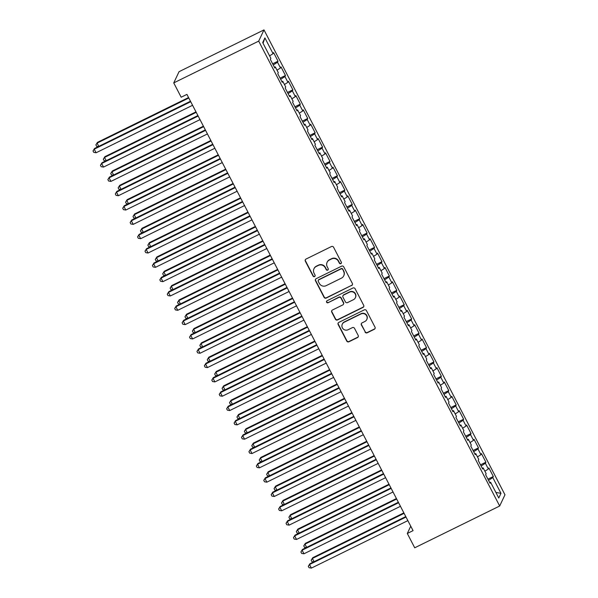<?xml version="1.0" encoding="UTF-8"?>
<svg xmlns="http://www.w3.org/2000/svg" width="598" height="598" viewBox="0 0 598 598"><rect width="100%" height="100%" fill="white"/><g stroke="black" fill="none" stroke-linecap="round" stroke-linejoin="round"><path stroke-width="0.9" d="M340.853 263.658A1.114 1.091 -154.7 0 0 341.331 262.193L333.587 247.258A1.6 1.562 -154.7 0 0 331.449 246.54L306.012 259.061A1.6 1.562 -154.7 0 0 305.324 261.162L313.068 276.097A1.114 1.091 -154.7 0 0 315.064 276.089A1.114 1.091 -154.7 0 0 315.049 275.125L314.047 273.189A5.105 5.001 -154.7 0 1 316.237 266.469L318.353 265.422A5.105 5.001 -154.7 0 1 325.207 267.695L326.209 269.631A1.114 1.091 -154.7 0 0 328.212 269.623A1.114 1.091 -154.7 0 0 328.19 268.659L327.188 266.723A5.105 5.001 -154.7 0 1 329.378 260.003L331.501 258.956A5.105 5.001 -154.7 0 1 338.348 261.229L339.358 263.165A1.114 1.091 -154.7 0 0 340.853 263.658M327.091 262.313L327.233 262.014A5.105 5.001 -154.7 0 1 329.52 259.696L331.643 258.657A5.105 5.001 -154.7 0 1 338.498 260.93L339.5 262.858A1.114 1.091 -154.7 0 0 341.413 263M305.376 259.637A1.6 1.562 -154.7 0 0 305.466 260.855L313.21 275.79A1.114 1.091 -154.7 0 0 315.124 275.932M313.95 268.779L314.092 268.48A5.105 5.001 -154.7 0 1 316.379 266.162L318.495 265.123A5.105 5.001 -154.7 0 1 325.349 267.396L326.351 269.324A1.114 1.091 -154.7 0 0 328.272 269.466M365.057 332.077A1.6 1.562 -154.7 0 0 367.194 332.787L374.333 329.274A1.6 1.562 -154.7 0 0 375.013 327.173L366.417 310.586A1.6 1.562 -154.7 0 0 364.279 309.876L338.834 322.389A1.6 1.562 -154.7 0 0 338.154 324.49L346.75 341.077A1.6 1.562 -154.7 0 0 348.896 341.787L357.514 337.549A1.6 1.562 -154.7 0 0 358.202 335.448L354.517 328.347A1.6 1.562 -154.7 0 0 352.379 327.637L348.103 329.737A4.268 4.179 -154.7 0 1 342.295 324.153A4.268 4.179 -154.7 0 1 344.201 322.217L360.953 313.98A4.268 4.179 -154.7 0 1 366.761 319.564A4.268 4.179 -154.7 0 1 364.847 321.5L362.059 322.875A1.6 1.562 -154.7 0 0 361.371 324.976L365.199 331.77A1.6 1.562 -154.7 0 0 367.336 332.481L374.475 328.975A1.6 1.562 -154.7 0 0 375.11 328.399M413.061 530.643L186.927 94.394L181.172 97.227L173.741 82.905L258.695 41.12L499.674 506.013L414.72 547.798L407.298 533.476L413.061 530.643M351.669 285.552A1.6 1.562 -154.7 0 0 352.357 283.452L343.753 266.865A1.6 1.562 -154.7 0 0 341.615 266.155L316.178 278.668A1.6 1.562 -154.7 0 0 315.49 280.768L324.086 297.356A1.6 1.562 -154.7 0 0 326.231 298.066L351.811 285.253A1.6 1.562 -154.7 0 0 352.446 284.678M355.085 288.722L363.689 305.316A1.6 1.562 -154.7 0 1 363.001 307.417L337.564 319.93A1.6 1.562 -154.7 0 1 335.418 319.22L331.741 312.119A1.6 1.562 -154.7 0 1 332.421 310.018L342.744 304.943A1.6 1.562 -154.7 0 0 343.424 302.842L340.987 298.133A1.6 1.562 -154.7 0 0 338.842 297.423L328.1 302.708A1.114 1.091 -154.7 0 1 326.583 301.243A1.114 1.091 -154.7 0 1 327.084 300.734L352.947 288.012A1.6 1.562 -154.7 0 1 355.085 288.722M258.695 41.12L263.995 29.9L504.974 494.793L499.674 506.013M272.643 63.822L278.025 61.175L273.578 52.579L273.062 53.656L264.899 37.898L262.694 42.57L270.857 58.327L270.348 59.396L274.803 67.993L275.312 66.916L278.279 72.642L277.771 73.718L282.226 82.315L282.734 81.238L285.702 86.964L285.194 88.041L289.649 96.637L290.157 95.56L293.132 101.286L292.624 102.363L297.071 110.959L297.587 109.883L300.555 115.608L300.046 116.685L304.502 125.281L305.01 124.205L307.977 129.93L307.469 131.007L311.924 139.603L312.433 138.527L315.4 144.253L314.892 145.329L319.347 153.925L319.855 152.849L322.823 158.575L322.315 159.651L326.77 168.247L327.278 167.171L330.246 172.897L329.737 173.973L334.192 182.569L334.701 181.493L337.676 187.219L337.167 188.295L341.615 196.892L342.123 195.815L345.098 201.541L344.59 202.617L349.045 211.214L349.553 210.137L352.521 215.863L352.013 216.939L356.468 225.536L356.976 224.459L359.944 230.185L359.435 231.262L363.89 239.858L364.399 238.781L367.366 244.507L366.858 245.584L371.313 254.18L371.821 253.104L374.789 258.829L374.281 259.906L378.736 268.502L379.244 267.426L382.219 273.151L381.703 274.228L386.159 282.824L386.667 281.748L389.642 287.474L389.134 288.55L393.589 297.146L394.097 296.07L397.065 301.796L396.556 302.872L401.011 311.468L401.52 310.392L404.487 316.118L403.979 317.194L408.434 325.79L408.942 324.714L411.91 330.44L411.402 331.516L415.857 340.113L416.365 339.036L419.333 344.762L418.824 345.838L423.279 354.435L423.788 353.358L426.755 359.084L426.247 360.16L430.702 368.757L431.21 367.68L434.185 373.406L433.677 374.483L438.125 383.079L438.64 382.002L441.608 387.728L441.1 388.805L445.555 397.401L446.063 396.325L449.031 402.05L448.522 403.127L452.978 411.723L453.486 410.647L456.453 416.372L455.945 417.449L460.4 426.045L460.909 424.969L463.876 430.695L463.368 431.771L467.823 440.367L468.331 439.291L471.299 445.017L470.79 446.093L475.246 454.689L475.754 453.613L478.729 459.339L478.213 460.415L482.668 469.011L483.177 467.935L486.152 473.661L485.643 474.737L490.098 483.334L490.607 482.257L489.687 482.541M278.025 61.175L277.517 62.244L280.492 67.978L277.016 70.198M280.066 78.144L285.455 75.498L281 66.901L280.492 67.978M285.455 75.498L284.94 76.566L287.915 82.3L284.439 84.52M287.489 92.466L292.878 89.82L288.423 81.223L287.915 82.3M292.878 89.82L292.37 90.889L295.337 96.622L291.861 98.842M294.911 106.788L300.301 104.134L295.846 95.545L295.337 96.622M300.301 104.134L299.792 105.211L302.76 110.944L299.284 113.164M302.334 121.11L307.723 118.456L303.268 109.868L302.76 110.944M307.723 118.456L307.215 119.533L310.183 125.266L306.707 127.486M309.764 135.432L315.146 132.778L310.691 124.19L310.183 125.266M315.146 132.778L314.638 133.855L317.605 139.588L314.129 141.808M317.187 149.754L322.569 147.101L318.114 138.512L317.605 139.588M322.569 147.101L322.06 148.177L325.035 153.91L321.56 156.13M324.609 164.076L329.991 161.423L325.544 152.834L325.035 153.91M329.991 161.423L329.483 162.499L332.458 168.232L328.982 170.452M332.032 178.398L337.421 175.745L332.966 167.156L332.458 168.232M337.421 175.745L336.913 176.821L339.881 182.554L336.405 184.775M339.455 192.72L344.844 190.067L340.389 181.478L339.881 182.554M344.844 190.067L344.336 191.143L347.303 196.877L343.828 199.097M346.877 207.043L352.267 204.389L347.812 195.8L347.303 196.877M352.267 204.389L351.759 205.465L354.726 211.199L351.25 213.419M354.3 221.365L359.69 218.711L355.234 210.122L354.726 211.199M359.69 218.711L359.181 219.787L362.149 225.521L358.673 227.741M361.73 235.687L367.112 233.033L362.657 224.444L362.149 225.521M367.112 233.033L366.604 234.11L369.571 239.843L366.096 242.063M369.153 250.009L374.535 247.355L370.087 238.766L369.571 239.843M374.535 247.355L374.027 248.432L377.002 254.165L373.526 256.385M376.576 264.331L381.965 261.677L377.51 253.089L377.002 254.165M381.965 261.677L381.457 262.754L384.424 268.487L380.948 270.707M383.998 278.653L389.388 275.999L384.933 267.411L384.424 268.487M389.388 275.999L388.879 277.076L391.847 282.809L388.371 285.029M391.421 292.975L396.81 290.322L392.355 281.733L391.847 282.809M396.81 290.322L396.302 291.398L399.27 297.131L395.794 299.351M398.844 307.297L404.233 304.644L399.778 296.055L399.27 297.131M404.233 304.644L403.725 305.72L406.692 311.453L403.216 313.673M406.274 321.619L411.656 318.966L407.201 310.377L406.692 311.453M411.656 318.966L411.147 320.042L414.115 325.775L410.639 327.996M413.696 335.941L419.078 333.288L414.623 324.699L414.115 325.775M419.078 333.288L418.57 334.364L421.545 340.098L418.069 342.318M421.119 350.264L426.509 347.61L422.053 339.021L421.545 340.098M426.509 347.61L425.993 348.686L428.968 354.42L425.492 356.64M428.542 364.586L433.931 361.932L429.476 353.343L428.968 354.42M433.931 361.932L433.423 363.008L436.39 368.742L432.915 370.962M435.964 378.908L441.354 376.254L436.899 367.665L436.39 368.742M441.354 376.254L440.846 377.331L443.813 383.064L440.337 385.284M443.387 393.23L448.777 390.576L444.321 381.987L443.813 383.064M448.777 390.576L448.268 391.653L451.236 397.386L447.76 399.606M450.81 407.552L456.199 404.898L451.744 396.31L451.236 397.386M456.199 404.898L455.691 405.975L458.659 411.708L455.183 413.928M458.24 421.874L463.622 419.22L459.167 410.632L458.659 411.708M463.622 419.22L463.114 420.297L466.089 426.03L462.605 428.25M465.663 436.196L471.045 433.543L466.597 424.954L466.089 426.03M471.045 433.543L470.536 434.619L473.511 440.352L470.035 442.572M473.085 450.518L478.475 447.865L474.02 439.276L473.511 440.352M478.475 447.865L477.966 448.941L480.934 454.674L477.458 456.894M480.508 464.84L485.897 462.187L481.442 453.598L480.934 454.674M485.897 462.187L485.389 463.263L488.357 468.996L484.881 471.217M487.931 479.162L493.32 476.509L488.865 467.92L488.357 468.996M493.32 476.509L492.812 477.585L500.975 493.343L498.769 498.007L490.607 482.257M483.177 467.935L482.265 468.219M492.812 477.585L488.536 480.321M500.975 493.343L495.869 492.416M475.754 453.613L474.834 453.897M485.389 463.263L481.106 465.999M468.331 439.291L467.412 439.575M477.966 448.941L473.683 451.677M460.909 424.969L459.989 425.253M470.536 434.619L466.261 437.355M453.486 410.647L452.566 410.931M463.114 420.297L458.838 423.033M446.063 396.325L445.144 396.609M455.691 405.975L451.415 408.711M438.64 382.002L437.721 382.286M448.268 391.653L443.993 394.388M431.21 367.68L430.298 367.964M440.846 377.331L436.57 380.066M423.788 353.358L422.868 353.642M433.423 363.008L429.14 365.744M416.365 339.036L415.446 339.32M425.993 348.686L421.717 351.422M408.942 324.714L408.023 324.998M418.57 334.364L414.294 337.1M401.52 310.392L400.6 310.676M411.147 320.042L406.872 322.778M394.097 296.07L393.178 296.354M403.725 305.72L399.449 308.456M386.667 281.748L385.755 282.032M396.302 291.398L392.026 294.134M379.244 267.426L378.325 267.71M388.879 277.076L384.596 279.812M371.821 253.104L370.902 253.388M381.457 262.754L377.174 265.49M364.399 238.781L363.479 239.065M374.027 248.432L369.751 251.167M356.976 224.459L356.057 224.743M366.604 234.11L362.328 236.845M349.553 210.137L348.634 210.421M359.181 219.787L354.906 222.523M342.123 195.815L341.211 196.099M351.759 205.465L347.483 208.201M334.701 181.493L333.789 181.777M344.336 191.143L340.06 193.879M327.278 167.171L326.359 167.455M336.913 176.821L332.63 179.557M319.855 152.849L318.936 153.133M329.483 162.499L325.207 165.235M312.433 138.527L311.513 138.811M322.06 148.177L317.785 150.913M305.01 124.205L304.09 124.489M314.638 133.855L310.362 136.591M297.587 109.883L296.668 110.167M307.215 119.533L302.939 122.269M290.157 95.56L289.245 95.844M299.792 105.211L295.517 107.946M282.734 81.238L281.815 81.522M292.37 90.889L288.087 93.624M275.312 66.916L274.392 67.2M284.94 76.566L280.664 79.302M277.517 62.244L273.241 64.98M410.744 526.188L407.298 533.476M173.741 82.905L179.049 71.685L263.995 29.9M264.899 37.898L263.053 43.265M273.062 53.656L269.586 55.876M315.542 279.244A1.6 1.562 -154.7 0 0 315.632 280.469L324.228 297.057A1.6 1.562 -154.7 0 0 326.373 297.767L351.811 285.253M342.579 269.384A1.114 1.091 -154.7 0 0 341.077 268.891L318.749 279.871A1.114 1.091 -154.7 0 0 318.271 281.344L319.325 283.385A5.105 5.001 -154.7 0 0 326.179 285.657L341.443 278.145A5.105 5.001 -154.7 0 0 343.633 271.425L342.721 269.085A1.114 1.091 -154.7 0 0 341.219 268.584L341.077 268.891M318.248 280.38L318.39 280.073A1.114 1.091 -154.7 0 1 318.891 279.572L341.219 268.584M343.73 275.835L343.872 275.529A5.105 5.001 -154.7 0 0 343.775 271.118L343.633 271.425M342.721 269.085L343.775 271.118M331.793 310.594A1.6 1.562 -154.7 0 0 331.883 311.82L335.56 318.913A1.6 1.562 -154.7 0 0 337.706 319.624L363.143 307.11A1.6 1.562 -154.7 0 0 363.778 306.535M343.454 304.218L343.596 303.919A1.6 1.562 -154.7 0 0 343.566 302.536L341.129 297.826A1.6 1.562 -154.7 0 0 338.984 297.116L328.1 302.708M326.665 301.1A1.114 1.091 -154.7 0 0 328.242 302.401M353.448 299.68A4.268 4.179 -154.7 0 0 354.442 292.938A4.268 4.179 -154.7 0 0 349.546 292.153L343.648 295.061A1.6 1.562 -154.7 0 0 342.96 297.161L345.405 301.87A1.6 1.562 -154.7 0 0 347.55 302.581L353.448 299.68M355.362 297.744L355.504 297.438A4.268 4.179 -154.7 0 0 349.695 291.854L349.546 292.153M342.931 295.778L343.08 295.479A1.6 1.562 -154.7 0 1 343.79 294.754L349.695 291.854M361.424 323.451A1.6 1.562 -154.7 0 0 361.513 324.677L365.199 331.77M366.761 319.564L366.903 319.265A4.268 4.179 -154.7 0 0 361.095 313.681L360.953 313.98M342.295 324.153L342.437 323.854A4.268 4.179 -154.7 0 1 344.343 321.918L361.095 313.681M338.199 322.965A1.6 1.562 -154.7 0 0 338.296 324.191L346.892 340.778A1.6 1.562 -154.7 0 0 349.038 341.488L357.656 337.242A1.6 1.562 -154.7 0 0 358.292 336.667M188.557 97.541L97.459 142.361L97.1 143.116L98.782 146.361M188.804 98.005L97.1 143.116L95.889 144.88L97.459 142.361M98.311 146.592L96.637 146.316L95.889 144.88M190.478 101.249L94.589 148.424L94.23 149.179L190.725 101.712M96.091 152.759L93.766 152.378L93.026 150.95L94.23 149.179L96.091 152.759L192.578 105.293M93.026 150.95L94.589 148.424M195.987 111.863L104.882 156.683L104.523 157.438L106.205 160.683M196.226 112.327L104.523 157.438L103.312 159.203L104.882 156.683M105.734 160.914L104.059 160.638L103.312 159.203M203.41 126.185L112.304 171.006L111.946 171.761L113.627 175.005M203.649 126.649L111.946 171.761L110.742 173.525L112.304 171.006M113.157 175.236L111.482 174.96L110.742 173.525M197.908 115.571L102.011 162.746L101.66 163.501L198.147 116.034M103.514 167.081L101.189 166.7L100.449 165.272L101.66 163.501L103.514 167.081L200.001 119.615M100.449 165.272L102.011 162.746M205.331 129.893L109.441 177.068L109.083 177.823L205.57 130.357M110.936 181.403L108.612 181.022L107.872 179.594L109.083 177.823L110.936 181.403L207.424 133.937M107.872 179.594L109.441 177.068M210.832 140.508L119.727 185.328L119.368 186.083L121.05 189.327M211.072 140.971L119.368 186.083L118.165 187.847L119.727 185.328M120.587 189.559L118.905 189.282L118.165 187.847M218.255 154.83L127.15 199.65L126.791 200.405L128.473 203.649M218.494 155.293L126.791 200.405L125.587 202.169L127.15 199.65M128.009 203.881L126.328 203.604L125.587 202.169M212.753 144.215L116.864 191.39L116.505 192.145L212.993 144.679M118.359 195.725L116.042 195.344L115.294 193.916L116.505 192.145L118.359 195.725L214.846 148.259M115.294 193.916L116.864 191.39M220.176 158.537L124.287 205.712L123.928 206.467L220.415 159.001M125.782 210.048L123.465 209.666L122.717 208.239L123.928 206.467L125.782 210.048L222.277 162.581M122.717 208.239L124.287 205.712M225.678 169.152L134.58 213.972L134.221 214.727L135.903 217.971M225.917 169.615L134.221 214.727L133.01 216.491L134.58 213.972M135.432 218.203L133.75 217.926L133.01 216.491M227.599 172.859L131.709 220.034L131.351 220.789L227.838 173.323M133.204 224.37L130.887 223.988L130.147 222.561L131.351 220.789L133.204 224.37L229.699 176.903M130.147 222.561L131.709 220.034M233.1 183.474L142.003 228.294L141.644 229.049L143.326 232.293M233.34 183.937L141.644 229.049L140.433 230.813L142.003 228.294M142.855 232.525L141.18 232.248L140.433 230.813M235.021 187.181L139.132 234.356L138.773 235.111L235.268 187.645M140.635 238.692L138.31 238.31L137.57 236.883L138.773 235.111L140.635 238.692L237.122 191.225M137.57 236.883L139.132 234.356M240.523 197.796L149.425 242.616L149.066 243.371L150.748 246.615M240.77 198.259L149.066 243.371L147.856 245.135L149.425 242.616M150.277 246.847L148.603 246.57L147.856 245.135M242.452 201.504L146.555 248.678L146.196 249.433L242.691 201.967M148.057 253.014L145.733 252.633L144.993 251.205L146.196 249.433L148.057 253.014L244.545 205.548M144.993 251.205L146.555 248.678M247.953 212.118L156.848 256.938L156.489 257.693L158.171 260.937M248.192 212.582L156.489 257.693L155.286 259.457L156.848 256.938M157.7 261.169L156.026 260.892L155.286 259.457M249.874 215.826L153.985 263L153.626 263.755L250.114 216.289M155.48 267.336L153.155 266.955L152.415 265.527L153.626 263.755L155.48 267.336L251.967 219.87M152.415 265.527L153.985 263M255.376 226.44L164.271 271.26L163.912 272.015L165.594 275.259M255.615 226.904L163.912 272.015L162.708 273.779L164.271 271.26M165.13 275.491L163.448 275.215L162.708 273.779M257.297 230.148L161.408 277.323L161.049 278.077L257.536 230.611M162.903 281.658L160.585 281.277L159.838 279.849L161.049 278.077L162.903 281.658L259.39 234.192M159.838 279.849L161.408 277.323M262.799 240.762L171.693 285.582L171.334 286.337L173.016 289.582M263.038 241.226L171.334 286.337L170.131 288.101L171.693 285.582M172.553 289.813L170.871 289.537L170.131 288.101M264.72 244.47L168.83 291.645L168.472 292.4L264.959 244.933M170.325 295.98L168.008 295.599L167.261 294.171L168.472 292.4L170.325 295.98L266.813 248.514M167.261 294.171L168.83 291.645M270.221 255.084L179.123 299.904L178.765 300.659L180.447 303.904M270.46 255.548L178.765 300.659L177.554 302.424L179.123 299.904M179.976 304.135L178.294 303.859L177.554 302.424M272.142 258.792L176.253 305.967L175.894 306.722L272.382 259.255M177.748 310.302L175.431 309.921L174.691 308.493L175.894 306.722L177.748 310.302L274.243 262.836M174.691 308.493L176.253 305.967M277.644 269.406L186.546 314.227L186.187 314.982L187.869 318.226M277.883 269.87L186.187 314.982L184.976 316.746L186.546 314.227M187.398 318.457L185.724 318.181L184.976 316.746M279.565 273.114L183.676 320.289L183.317 321.044L279.812 273.578M185.178 324.624L182.853 324.243L182.113 322.815L183.317 321.044L185.178 324.624L281.665 277.158M182.113 322.815L183.676 320.289M285.067 283.729L193.969 328.549L193.61 329.304L195.292 332.548M285.313 284.192L193.61 329.304L192.399 331.068L193.969 328.549M194.821 332.78L193.147 332.503L192.399 331.068M286.995 287.436L191.098 334.611L190.74 335.366L287.234 287.9M192.601 338.946L190.276 338.565L189.536 337.137L190.74 335.366L192.601 338.946L289.088 291.48M189.536 337.137L191.098 334.611M292.497 298.051L201.391 342.871L201.033 343.626L202.715 346.87M292.736 298.514L201.033 343.626L199.822 345.39L201.391 342.871M202.244 347.102L200.569 346.825L199.822 345.39M294.418 301.758L198.529 348.933L198.17 349.688L294.657 302.222M200.024 353.269L197.699 352.887L196.959 351.46L198.17 349.688L200.024 353.269L296.511 305.802M196.959 351.46L198.529 348.933M299.919 312.373L208.814 357.193L208.455 357.948L210.137 361.192M300.159 312.836L208.455 357.948L207.252 359.712L208.814 357.193M209.666 361.424L207.992 361.147L207.252 359.712M301.841 316.08L205.951 363.255L205.592 364.01L302.08 316.544M207.446 367.591L205.129 367.209L204.381 365.782L205.592 364.01L207.446 367.591L303.934 320.124M204.381 365.782L205.951 363.255M307.342 326.695L216.237 371.515L215.878 372.27L217.56 375.514M307.581 327.158L215.878 372.27L214.675 374.034L216.237 371.515M217.096 375.746L215.415 375.469L214.675 374.034M309.263 330.402L213.374 377.577L213.015 378.332L309.502 330.866M214.869 381.913L212.552 381.531L211.804 380.104L213.015 378.332L214.869 381.913L311.356 334.446M211.804 380.104L213.374 377.577M314.765 341.017L223.659 385.837L223.308 386.592L224.983 389.836M315.004 341.48L223.308 386.592L222.097 388.356L223.659 385.837M224.519 390.068L222.837 389.791L222.097 388.356M316.686 344.725L220.797 391.899L220.438 392.654L316.925 345.188M222.292 396.235L219.974 395.854L219.227 394.426L220.438 392.654L222.292 396.235L318.786 348.769M219.227 394.426L220.797 391.899M322.187 355.339L231.09 400.159L230.731 400.914L232.413 404.158M322.427 355.803L230.731 400.914L229.52 402.678L231.09 400.159M231.942 404.39L230.26 404.113L229.52 402.678M324.109 359.047L228.219 406.221L227.86 406.976L324.348 359.51M229.714 410.557L227.397 410.176L226.657 408.748L227.86 406.976L229.714 410.557L326.209 363.091M226.657 408.748L228.219 406.221M329.61 369.661L238.512 414.481L238.154 415.236L239.835 418.48M329.849 370.125L238.154 415.236L236.943 417L238.512 414.481M239.364 418.712L237.69 418.436L236.943 417M331.531 373.369L235.642 420.544L235.283 421.298L331.778 373.832M237.144 424.879L234.82 424.498L234.08 423.07L235.283 421.298L237.144 424.879L333.632 377.413M234.08 423.07L235.642 420.544M337.033 383.983L245.935 428.796L245.576 429.558L247.258 432.803M337.279 384.447L245.576 429.558L244.365 431.322L245.935 428.796M246.787 433.034L245.113 432.758L244.365 431.322M338.961 387.691L243.065 434.866L242.713 435.621L339.201 388.154M244.567 439.201L242.242 438.82L241.502 437.392L242.713 435.621L244.567 439.201L341.054 391.735M241.502 437.392L243.065 434.866M344.463 398.305L253.358 443.118L252.999 443.88L254.681 447.125M344.702 398.769L252.999 443.88L251.795 445.645L253.358 443.118M254.21 447.356L252.535 447.08L251.795 445.645M346.384 402.013L250.495 449.188L250.136 449.943L346.623 402.476M251.99 453.523L249.665 453.142L248.925 451.714L250.136 449.943L251.99 453.523L348.477 406.057M248.925 451.714L250.495 449.188M351.886 412.627L260.78 457.44L260.422 458.203L262.103 461.447M352.125 413.091L260.422 458.203L259.218 459.967L260.78 457.44M261.64 461.678L259.958 461.402L259.218 459.967M353.807 416.335L257.917 463.51L257.559 464.265L354.046 416.799M259.412 467.845L257.095 467.464L256.348 466.036L257.559 464.265L259.412 467.845L355.9 420.379M256.348 466.036L257.917 463.51M359.308 426.95L268.203 471.762L267.844 472.525L269.526 475.769M359.548 427.413L267.844 472.525L266.641 474.289L268.203 471.762M269.063 476.001L267.381 475.724L266.641 474.289M361.229 430.657L265.34 477.832L264.981 478.587L361.469 431.121M266.835 482.167L264.518 481.786L263.77 480.358L264.981 478.587L266.835 482.167L363.33 434.701M263.77 480.358L265.34 477.832M366.731 441.272L275.633 486.084L275.274 486.847L276.956 490.091M366.97 441.735L275.274 486.847L274.063 488.611L275.633 486.084M276.485 490.323L274.803 490.046L274.063 488.611M368.652 444.979L272.763 492.154L272.404 492.909L368.891 445.443M274.258 496.49L271.941 496.108L271.2 494.673L272.404 492.909L274.258 496.49L370.753 449.023M271.2 494.673L272.763 492.154M374.154 455.594L283.056 500.406L282.697 501.169L284.379 504.413M374.393 456.057L282.697 501.169L281.486 502.933L283.056 500.406M283.908 504.645L282.234 504.368L281.486 502.933M376.075 459.301L280.185 506.476L279.827 507.231L376.321 459.765M281.688 510.812L279.363 510.43L278.623 508.995L279.827 507.231L281.688 510.812L378.175 463.345M278.623 508.995L280.185 506.476M381.576 469.916L290.479 514.729L290.12 515.491L291.802 518.735M381.823 470.379L290.12 515.491L288.909 517.255L290.479 514.729M291.331 518.967L289.656 518.69L288.909 517.255M383.505 473.623L287.608 520.798L287.249 521.553L383.744 474.087M289.111 525.134L286.786 524.752L286.046 523.317L287.249 521.553L289.111 525.134L385.598 477.667M286.046 523.317L287.608 520.798M389.006 484.238L297.901 529.051L297.542 529.813L299.224 533.057M389.246 484.701L297.542 529.813L296.339 531.577L297.901 529.051M298.753 533.289L297.079 533.012L296.339 531.577M390.928 487.946L295.038 535.12L294.679 535.875L391.167 488.409M296.533 539.456L294.209 539.075L293.469 537.639L294.679 535.875L296.533 539.456L393.021 491.99M293.469 537.639L295.038 535.12M396.429 498.56L305.324 543.373L304.965 544.135L306.647 547.379M396.668 499.024L304.965 544.135L303.762 545.899L305.324 543.373M306.183 547.611L304.502 547.334L303.762 545.899M398.35 502.268L302.461 549.442L302.102 550.197L398.589 502.731M303.956 553.778L301.639 553.397L300.891 551.961L302.102 550.197L303.956 553.778L400.443 506.312M300.891 551.961L302.461 549.442M403.852 512.882L312.747 557.695L312.388 558.457L314.07 561.701M404.091 513.346L312.388 558.457L311.184 560.221L312.747 557.695M313.606 561.933L311.924 561.657L311.184 560.221M405.773 516.59L309.884 563.765L309.525 564.519L406.012 517.053M311.379 568.1L309.061 567.719L308.314 566.284L309.525 564.519L311.379 568.1L407.866 520.634M308.314 566.284L309.884 563.765"/></g></svg>
